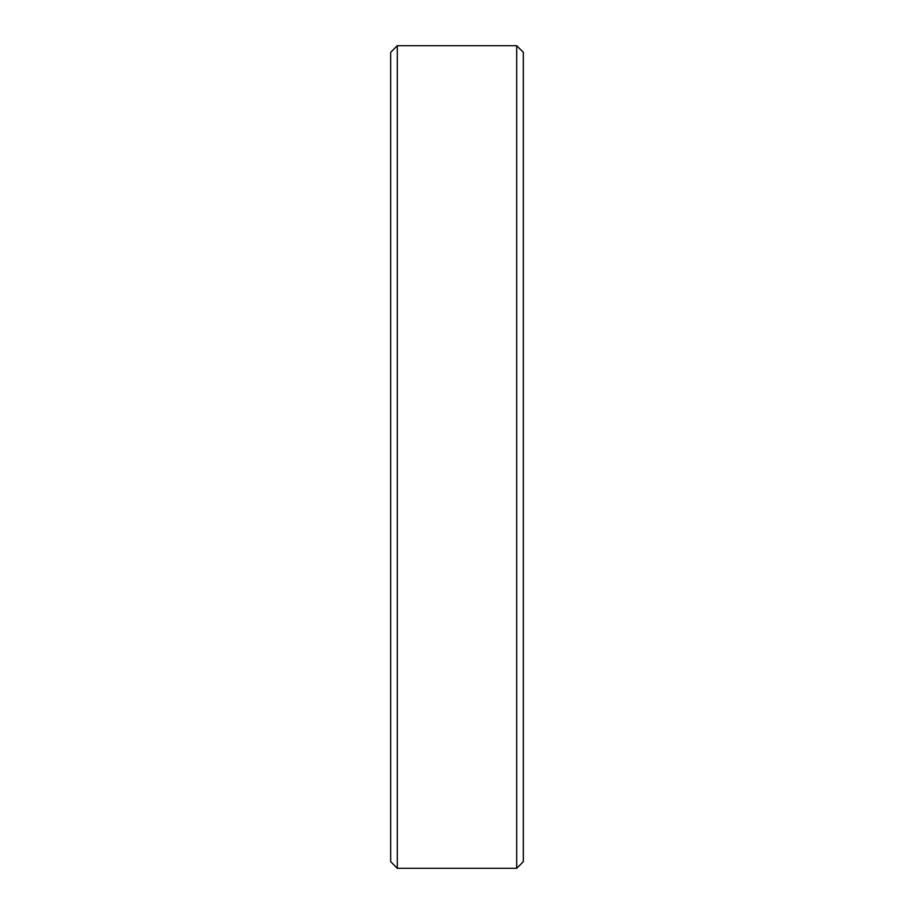 <?xml version="1.0" encoding="UTF-8"?>
<svg xmlns="http://www.w3.org/2000/svg" width="914" height="914" viewBox="0 0 914 914"><rect width="100%" height="100%" fill="white"/><g stroke="black" fill="none" stroke-linecap="round" stroke-linejoin="round"><path stroke-width="1.37" d="M516.707 45.7L523.334 52.338L523.334 861.662L516.707 868.3L516.707 45.7L397.293 45.7L397.293 868.3L516.707 868.3M397.293 45.7L390.666 52.338L390.666 861.662L397.293 868.3"/></g></svg>
